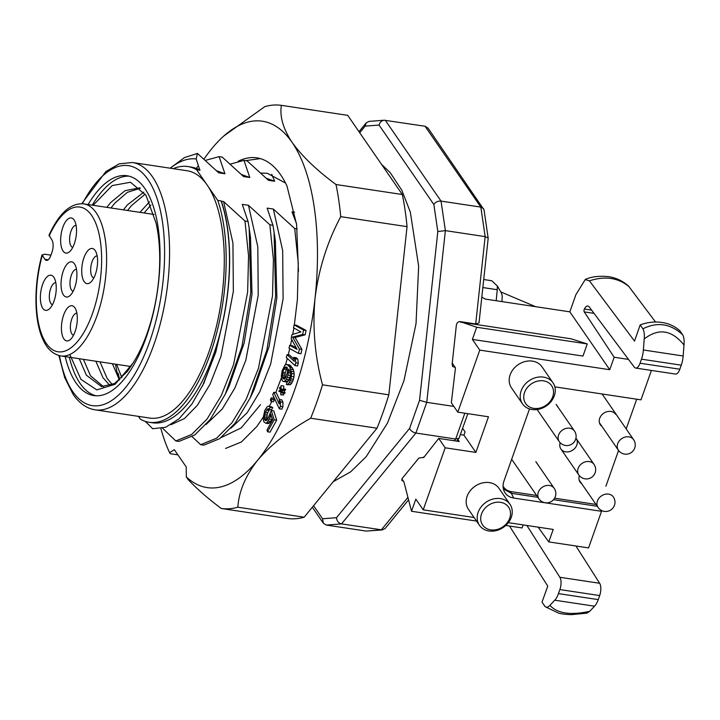<?xml version="1.0" encoding="UTF-8"?>
<svg xmlns="http://www.w3.org/2000/svg" width="720" height="720" viewBox="0 0 720 720"><rect width="100%" height="100%" fill="white"/><g stroke="black" fill="none" stroke-linecap="round" stroke-linejoin="round"><path stroke-width="1.08" d="M72.774 247.374A11.115 4.734 98.6 0 1 71.109 246.123A11.115 4.734 98.6 0 1 70.299 233.541A11.115 4.734 98.6 0 1 76.086 225.396M74.088 219.96A17.784 7.569 98.6 0 1 74.448 220.518A17.784 7.569 98.6 0 1 76.068 236.637A17.784 7.569 98.6 0 1 69.759 251.559A17.784 7.569 98.6 0 1 61.02 234.936A17.784 7.569 98.6 0 1 74.088 219.96M93.834 277.92A11.115 4.734 98.6 0 1 92.043 261.765A11.115 4.734 98.6 0 1 97.146 255.942M95.373 274.338A17.784 7.569 98.6 0 1 90.828 282.105A17.784 7.569 98.6 0 1 82.17 264.924A17.784 7.569 98.6 0 1 95.508 251.055A17.784 7.569 98.6 0 1 95.373 274.338M73.557 335.187A11.115 4.734 98.6 0 1 71.892 333.936A11.115 4.734 98.6 0 1 71.082 321.345A11.115 4.734 98.6 0 1 76.869 313.209M63.864 338.868A17.784 7.569 98.6 0 1 63.828 314.532A17.784 7.569 98.6 0 1 75.231 308.331A17.784 7.569 98.6 0 1 76.851 324.45A17.784 7.569 98.6 0 1 70.551 339.372A17.784 7.569 98.6 0 1 63.864 338.868M50.967 255.15L44.388 254.16L42.273 255.402L44.982 259.326A9.261 3.942 -81.4 0 0 46.467 260.388A9.261 3.942 -81.4 0 0 50.823 255.546L51.975 252.306A9.261 3.942 -81.4 0 0 51.867 239.895L49.032 235.188M63.261 271.116A17.784 7.569 98.6 0 1 74.835 264.42A17.784 7.569 98.6 0 1 76.464 280.539A17.784 7.569 98.6 0 1 70.155 295.461A17.784 7.569 98.6 0 1 61.92 291.465A17.784 7.569 98.6 0 1 63.261 271.116M42.588 284.481A17.784 7.569 98.6 0 1 54.162 277.785A17.784 7.569 98.6 0 1 55.791 293.904A17.784 7.569 98.6 0 1 49.482 308.826A17.784 7.569 98.6 0 1 41.247 304.83A17.784 7.569 98.6 0 1 42.588 284.481M42.111 254.7L42.273 255.402A73.179 31.14 98.6 0 0 62.739 351.666A73.179 31.14 98.6 0 0 100.782 244.242A73.179 31.14 98.6 0 0 49.158 235.971M52.488 304.65A11.115 4.734 98.6 0 1 50.697 288.495A11.115 4.734 98.6 0 1 55.8 282.672M73.161 291.285A11.115 4.734 98.6 0 1 71.37 275.13A11.115 4.734 98.6 0 1 76.473 269.307M476.541 521.073L411.525 511.272L403.911 481.842L401.868 478.881L403.551 481.329L401.823 480.438L402.075 478.584L418.914 458.019L423.819 457.407M326.313 525.069L323.334 523.188L322.578 518.769L336.501 517.689C336.825 521.046 338.508 523.116 341.523 523.899L382.32 529.938L366.102 531.072L326.313 525.069L341.523 523.899L415.899 433.035L455.688 439.029L459.063 438.165L467.856 413.667M382.32 529.938L385.164 528.453L408.573 499.851M460.44 434.61L463.941 435.141L475.857 452.421L488.475 416.781L457.803 412.155L451.332 402.777L455.463 367.83L452.241 363.15L455.157 367.38L452.673 366.561L452.124 364.23L456.336 325.35C456.822 322.812 458.073 321.57 460.116 321.615L475.695 323.964L479.016 322.929L488.187 238.257L484.029 209.835L428.031 128.133L425.061 126.252L384.237 120.222C381.6 120.618 379.872 122.238 379.053 125.055L365.13 126.135L359.721 132.741M336.501 517.689L409.599 428.391C410.697 430.794 412.803 432.342 415.899 433.035L426.762 402.336L445.374 230.625L485.163 236.628L488.187 238.104M170.307 168.219A138.087 58.761 98.6 0 1 196.182 158.958L197.451 153.432L184.473 157.581L170.136 168.192M297.162 228.897L294.705 228.528L298.287 263.277L297.387 299.592L294.345 324.936M293.841 328.014L292.716 334.395M291.717 339.543L290.475 345.411M289.755 348.606L288.234 354.87M287.307 358.443L285.579 364.653M281.493 377.577L275.769 392.625M273.825 397.098L273.339 398.16M271.782 401.499L269.388 406.323M263.205 417.249L256.788 426.564L241.452 441.954L225.549 448.452M294.705 228.528L273.339 209.052L267.129 208.107L272.943 225.243L274.05 231.984L275.625 296.307L266.85 350.1L250.119 398.034L235.026 423.279L219.69 438.669L203.787 445.167L200.682 444.699L216.576 438.201L231.921 422.811L246.114 399.402L258.444 368.352L272.511 295.839L273.42 259.533L269.838 224.775L248.472 205.299L257.805 246.807L258.228 295.173L245.835 360.171L234.9 387.999L222.282 408.987L206.136 424.458M272.943 225.243L269.838 224.775M248.472 205.299L242.262 204.363L248.076 221.499L249.174 228.24L250.758 292.563L241.983 346.347L225.252 394.281L210.159 419.535L194.823 434.925L178.92 441.423L175.806 440.955L191.709 434.448L207.045 419.067L221.247 395.649L233.577 364.608L247.644 292.095L248.553 255.78L244.971 221.031L223.605 201.546L232.938 243.063L233.352 291.42L220.968 356.418L210.033 384.246L197.415 405.243L184.455 418.545L170.982 424.71M248.076 221.499L244.971 221.031M205.488 160.362L219.105 156.618L222.219 157.086L243.585 176.571L249.795 177.507L243.972 160.371L230.355 164.115M266.4 178.272L274.662 181.26L268.452 180.315L247.086 160.839L243.972 160.371M173.241 168.66A129.321 55.026 -81.4 0 1 187.731 166.536A129.321 55.026 -81.4 0 1 196.578 169.722L207.171 185.076A125.055 53.217 -81.4 0 0 187.101 170.748L132.39 162.504A125.055 53.217 98.6 0 1 166.356 294.093A125.055 53.217 98.6 0 1 95.094 409.824L149.805 418.077A125.055 53.217 -81.4 0 0 215.937 328.302A125.055 53.217 -81.4 0 0 207.171 185.076L217.755 200.421L221.076 200.925A129.321 55.026 98.6 0 1 216.576 345.483A129.321 55.026 98.6 0 1 152.487 422.784L149.166 422.289A129.321 55.026 -81.4 0 0 213.255 344.988A129.321 55.026 -81.4 0 0 217.755 200.421M115.488 364.185A125.055 53.217 -81.4 0 0 118.809 379.053M241.533 174.519L249.795 177.507M216.666 170.775L224.928 173.754L219.105 156.618M197.451 153.432L218.709 172.818L224.928 173.754M223.605 201.546L221.337 201.204A129.465 55.089 98.6 0 1 223.785 317.583L215.775 352.161L202.329 386.298M249.174 228.24L250.506 237.24L252.009 294.237L244.206 342.855L229.185 386.046L225.252 394.281M274.05 231.984L275.373 240.993L276.876 297.981L269.073 346.599L254.052 389.799L250.119 398.034M273.339 209.052L282.672 250.56L283.095 298.917L270.702 363.915L259.776 391.752L247.149 412.74L231.003 428.211M296.487 223.578L291.996 211.86L294.597 212.256M200.061 170.01L196.344 168.3A129.465 55.089 98.6 0 1 199.791 169.965L196.182 158.958M145.296 421.362L152.667 428.724L165.609 427.275L178.902 418.932L191.88 404.109L203.706 383.481L215.469 352.764L223.785 317.583M162.567 428.229L175.806 440.955M192.132 436.698L200.682 444.699M274.662 181.26L271.728 174.33M196.344 168.3L198.225 165.906M119.709 379.746A129.321 55.026 98.6 0 1 118.179 373.212M187.731 166.536L191.052 167.04A129.321 55.026 98.6 0 1 199.899 170.226L199.791 169.965M196.578 169.722L199.899 170.226M138.429 416.358L140.319 419.103A129.321 55.026 -81.4 0 0 149.166 422.289M95.94 395.784A111.159 47.304 98.6 0 1 69.327 357.219M65.178 356.598A111.159 47.304 -81.4 0 0 93.852 395.586A111.159 47.304 -81.4 0 0 152.64 315.783A111.159 47.304 -81.4 0 0 144.837 188.469A111.159 47.304 -81.4 0 0 126.999 175.743A111.159 47.304 -81.4 0 0 88.11 204.543M92.25 205.164A111.159 47.304 98.6 0 1 129.051 176.166M453.852 406.422L426.762 402.336L419.544 400.302L437.832 231.534L445.374 230.625L441.036 201.105L480.825 207.099L483.552 208.629M384.237 120.222L369.045 121.392L366.21 122.868L365.13 126.135M385.272 120.258L441.036 201.105C437.886 200.898 435.492 202.041 433.863 204.516L379.053 125.055M103.581 386.775L90.513 375.804L83.43 359.352M110.961 207.99L114.84 203.166L127.332 192.339L140.355 188.226M112.356 384.714L107.091 378.306L100.008 361.845M127.539 210.483L131.418 205.659L145.206 194.103M121.869 377.739L116.586 364.347M144.117 212.985L150.885 205.038M93.852 204.543L112.158 185.58L130.5 182.25L145.989 195.309L156.033 223.002A101.142 43.038 98.6 0 1 132.939 363.231L127.422 371.394L114.588 383.508L101.493 386.595L86.364 375.183L79.281 358.722M106.803 207.36L110.691 202.536L125.1 190.656L139.932 187.83M110.097 385.65L102.942 377.685L95.859 361.224M123.39 209.862L127.269 205.038L143.811 192.15M119.403 380.007L112.437 363.726M139.968 212.364L149.49 201.789M129.654 368.334L129.015 366.228M69.804 354.519L80.928 379.359L96.804 389.898L115.074 384.3L132.939 363.231M496.188 300.735L497.259 289.719L482.85 287.55M497.25 289.719L497.34 286.002L491.787 280.746L483.714 279.522M501.399 293.04L502.245 295.821L501.966 301.608M264.654 419.643L264.348 415.728L265.374 412.182L267.435 409.005L268.245 408.663L269.082 409.383L270.252 407.268L268.38 406.17L267.066 406.863L264.807 410.391L263.169 417.843L263.799 421.767L265.779 423.216L267.093 422.523L269.352 418.995L270.855 414.036L272.655 419.751L266.994 429.993L267.561 431.784L274.194 419.769L271.269 410.481L267.624 419.328L265.914 420.723L264.654 419.643L267.048 420.003M265.194 420.363L266.364 420.534M264.429 418.932L266.922 419.301L267.192 414.324L264.708 413.946M267.111 419.922L266.922 419.301M264.294 417.501L266.778 417.879M264.348 415.728L266.832 416.097M265.374 412.182L267.858 412.551L267.192 414.324M266.544 410.058L269.028 410.436L269.829 409.491M267.858 412.551L269.028 410.436M267.435 409.005L268.902 409.23M269.082 409.383L271.575 409.761L272.745 407.637L268.38 406.17M270.252 407.268L272.745 407.637M269.415 406.539L271.899 406.917M265.779 423.216L268.272 423.594L269.577 422.901L272.232 418.41M267.093 422.523L269.577 422.901M268.182 421.11L270.666 421.488M269.352 418.995L271.836 419.373M270.216 416.871L271.827 417.114M267.561 431.784L270.045 432.153L276.678 420.147L273.753 410.859L271.269 410.481M274.194 419.769L276.678 420.147M271.908 399.456L270.99 401.382L270.342 399.771L271.26 397.845L271.908 399.456L274.401 399.834L273.744 398.223L271.26 397.845M274.401 399.834L273.483 401.751L270.99 401.382M280.395 406.404L279.333 408.816L272.718 394.731L273.771 392.319L279.261 404.01L279.342 399.501L280.467 401.895L280.395 406.404L282.879 406.782L282.951 402.273L281.826 399.879L279.342 399.501M282.879 406.782L281.817 409.185L279.333 408.816M280.467 401.895L282.951 402.273M273.771 392.319L276.255 392.697L279.468 399.519M281.511 390.33L282.573 392.229L282.24 393.066L281.178 391.167L280.782 394.776L280.872 390.627L278.955 391.518L278.964 390.825L280.566 390.078L279.495 388.179L279.828 387.342L280.899 389.241L280.971 385.785L281.205 389.781L283.122 388.89L283.104 389.583L281.511 390.33L283.995 390.699L285.597 389.961L285.606 389.268L283.122 388.89M282.24 393.066L284.733 393.444L285.066 392.607L282.573 392.229M285.057 392.598L283.995 390.699M283.104 389.583L285.597 389.961M281.286 385.632L283.779 386.01L283.716 388.98M279.828 387.342L280.935 387.504M278.955 391.518L280.845 391.797M280.782 394.776L283.59 395.001L283.626 393.282M281.106 394.623L283.59 395.001M284.355 379.053L283.554 378.927L284.211 379.143L285.642 377.793L287.577 371.979L287.28 367.749L286.767 367.083L285.291 367.092L286.974 367.344M285.291 367.092L284.508 367.992L287.352 367.965M284.508 367.992L283.887 369.108L286.371 369.486L286.992 368.37M283.887 369.108L282.843 372.24L285.336 372.618L286.371 369.486M282.843 372.24L282.564 373.806L285.057 374.184L285.336 372.618M282.564 373.806L282.465 375.588L284.949 375.966L285.057 374.184M282.465 375.588L282.681 377.154L285.165 377.523L284.949 375.966M282.681 377.154L283.041 378.261L284.976 378.558M285.354 378.117L285.165 377.523M283.554 378.927L283.041 378.261M286.344 379.35L284.13 381.6L282.978 381.384L282.123 380.277L281.331 376.047L282.141 370.683L285.057 364.86L287.343 364.626L289.881 367.281L291.717 373.509L290.907 378.864L293.4 379.242L292.797 381.033L290.313 380.655L288.144 384.246L286.353 384.48L287.091 382.248L289.314 379.998L290.484 375.75L290.376 372.402L288.792 369.072L288.009 375.102L290.493 375.471L289.746 377.712L287.262 377.334L286.344 379.35L288.837 379.728L289.746 377.712M287.262 377.334L288.009 375.102M290.313 380.655L290.907 378.864M284.13 381.6L286.614 381.978L287.577 381.294L285.093 380.925M287.577 381.294L288.837 379.728M288.585 372.645L290.448 372.924M287.01 384.696L290.628 384.615L292.797 381.033M288.144 384.246L290.628 384.615M289.395 382.671L291.888 383.049M291.483 376.407L293.976 376.785L294.201 373.887L293.418 369.648L289.827 364.995L286.191 364.41M293.4 379.242L293.976 376.785M291.717 373.509L294.201 373.887M291.483 371.277L293.967 371.655M290.925 369.279L293.418 369.648M289.881 367.281L292.365 367.65M288.684 365.724L291.168 366.102M287.343 364.626L289.827 364.995M295.803 362.772L295.02 365.58L286.281 357.498L287.064 354.69L294.318 361.395L293.796 357.381L295.281 358.758L295.803 362.772L298.287 363.141L297.774 359.136L296.28 357.759L293.796 357.381M298.287 363.141L297.504 365.949L295.02 365.58M295.281 358.758L297.774 359.136M287.064 354.69L289.548 355.068L294.03 359.208M289.017 348.201L289.656 345.294L297.099 349.371L291.15 338.499L291.996 334.611L300.933 331.902L293.49 327.816L294.129 324.909L303.588 330.093L302.634 334.467L292.581 337.104L299.43 349.02L298.476 353.394L289.017 348.201M296.325 347.958L292.14 345.663L289.656 345.294M298.476 353.394L300.96 353.763L301.923 349.398L295.065 337.482L305.118 334.836L306.072 330.471L296.613 325.287L294.129 324.909M299.43 349.02L301.923 349.398M292.581 337.104L295.065 337.482M302.634 334.467L305.118 334.836M303.588 330.093L306.072 330.471M260.973 173.079L267.363 173.304L285.552 183.078M245.691 160.632L260.325 158.607M260.487 404.676L241.218 427.905L221.256 437.517M238.068 161.307A148.221 63.072 -81.4 0 1 256.869 157.851A148.221 63.072 -81.4 0 1 286.965 185.976L296.613 224.469L298.467 271.314M204.03 159.075A185.274 78.84 98.6 0 1 211.842 148.608A185.274 78.84 98.6 0 1 222.489 137.196A185.274 78.84 98.6 0 1 292.122 142.425A185.274 78.84 98.6 0 1 315.045 298.233A185.274 78.84 98.6 0 1 257.679 460.215C245.52 475.731 238.905 491.4 237.843 507.204A203.796 86.724 98.6 0 1 221.283 508.482C208.359 498.861 197.325 489.249 188.199 479.637L186.318 476.901L186.228 466.938L174.312 449.658L169.623 452.691A185.274 78.84 98.6 0 1 160.893 428.598M223.857 135.963L264.843 106.614A203.796 86.724 98.6 0 1 281.403 105.345C279.549 116.397 283.131 128.763 292.122 142.425C302.085 156.24 316.71 170.271 336.006 184.518A203.796 86.724 98.6 0 1 340.74 216.657C327.249 241.92 318.69 269.118 315.045 298.233C312.363 327.492 314.847 356.355 322.506 384.813A203.796 86.724 98.6 0 1 310.68 418.221C288.468 430.848 270.81 444.843 257.679 460.215A185.274 78.84 98.6 0 1 186.318 476.901M169.623 452.691L170.325 453.717L177.903 454.86M237.843 507.204L304.164 517.203A203.796 86.724 -81.4 0 1 287.604 518.481L221.283 508.482M304.164 517.203L376.992 428.22A203.796 86.724 -81.4 0 0 388.827 394.812L322.506 384.813M310.68 418.221L376.992 428.22M388.827 394.812L407.052 226.656A203.796 86.724 -81.4 0 0 402.327 194.517L336.006 184.518M340.74 216.657L407.052 226.656M281.403 105.345L347.715 115.344L402.327 194.517M463.941 435.141L465.084 431.901L462.654 428.373M457.92 439.56L459.27 441.513L438.714 438.408L445.185 447.795L423.216 509.832L415.827 499.122L411.525 511.272M423.378 457.119L423.684 457.569L438.714 438.408M457.803 412.155L479.772 350.118L472.383 339.408L476.685 327.258L460.116 321.615M481.815 297.108L485.28 299.088L569.826 311.841L609.75 369.711L614.169 357.246L584.235 311.895A1.872 0.801 98.6 0 1 584.37 309.042A8.937 3.798 98.6 0 1 587.88 306.036A8.937 3.798 98.6 0 1 589.23 306.945L634.284 367.119A9.261 3.942 -81.4 0 0 635.688 368.064A9.261 3.942 -81.4 0 0 640.044 363.222L641.484 359.172A16.011 6.813 -81.4 0 0 643.374 349.992L644.211 339.012C644.598 334.548 644.166 331.146 642.897 328.815L640.188 324.882L634.527 341.091L589.428 280.845L585.234 279.576L575.937 294.597L569.826 311.841M585.198 279.495C591.534 276.579 599.49 275.661 609.075 276.723C616.554 278.001 623.061 281.133 628.587 286.137L655.551 322.029M635.688 368.064L675.477 374.058A9.261 3.942 -81.4 0 0 679.833 369.216L681.273 365.166A16.011 6.813 -81.4 0 0 683.163 355.995L684 345.015C684.387 340.542 683.955 337.14 682.686 334.809L679.977 330.885A43.02 35.451 -34.6 0 0 640.188 324.882M554.841 386.856L640.989 399.852L651.411 370.431M605.907 486.189L618.561 450.468M626.193 428.913L636.714 399.204M538.137 527.157L548.775 541.908L588.564 547.902L601.524 511.299L600.993 510.183M509.508 526.041L547.767 586.116L541.998 602.163L545.256 606.708L558.486 613.098C560.934 613.53 560.835 614.178 571.248 614.655L586.908 613.152L589.689 611.334L594.558 606.204A16.011 6.813 -81.4 0 0 598.248 599.616L599.679 595.566A9.261 3.942 -81.4 0 0 599.652 583.272L575.919 545.994M544.707 606.087C546.201 607.77 547.938 607.509 549.9 605.331L554.769 600.201A16.011 6.813 -81.4 0 0 558.459 593.622L559.89 589.572A9.261 3.942 -81.4 0 0 559.863 577.278L526.878 525.465M548.775 541.908L553.194 529.434L508.347 522.666M474.075 517.5L423.216 509.832M472.383 339.408L582.966 356.076L587.268 343.926L571.05 338.805L460.467 322.128M609.75 369.711L479.772 350.118M475.857 452.421L445.185 447.795M529.497 408.924L503.946 481.095C502.677 484.812 502.785 488.268 504.261 491.445C506.133 495.09 509.265 497.295 513.657 498.042L601.524 511.299M614.169 357.246L628.506 359.406M479.466 525.321L468.45 509.337A18.531 15.273 -34.6 0 1 467.118 496.314A18.531 15.273 -34.6 0 1 489.429 482.616A18.531 15.273 -34.6 0 1 498.951 488.295L509.967 504.279A18.531 15.273 -34.6 0 1 503.388 527.364A18.531 15.273 -34.6 0 1 479.466 525.321A18.531 15.273 -34.6 0 1 478.143 512.298A18.531 15.273 -34.6 0 1 493.11 499.014A18.531 15.273 -34.6 0 1 509.967 504.279M522.486 403.83L511.47 387.846A18.531 15.273 -34.6 0 1 510.138 374.832A18.531 15.273 -34.6 0 1 525.105 361.539A18.531 15.273 -34.6 0 1 541.971 366.813L552.996 382.788A18.531 15.273 -34.6 0 1 546.408 405.882A18.531 15.273 -34.6 0 1 522.486 403.83A18.531 15.273 -34.6 0 1 521.163 390.807A18.531 15.273 -34.6 0 1 536.13 377.523A18.531 15.273 -34.6 0 1 552.996 382.788M536.724 462.708A9.261 7.632 -34.6 0 1 537.372 463.923M581.661 483.66A9.261 7.632 -34.6 0 1 580.086 482.067A9.261 7.632 -34.6 0 1 579.375 475.686M601.938 426.384A9.261 7.632 -34.6 0 1 600.363 424.8A9.261 7.632 -34.6 0 1 599.706 418.284A9.261 7.632 -34.6 0 1 607.185 411.642A9.261 7.632 -34.6 0 1 615.618 414.279M557.001 405.441A9.261 7.632 -34.6 0 1 557.658 406.647M575.928 438.174A9.261 7.632 -34.6 0 1 576.171 438.498A9.261 7.632 -34.6 0 1 572.877 450.036A9.261 7.632 -34.6 0 1 560.916 449.01A9.261 7.632 -34.6 0 1 560.178 442.728M503.388 488.943L511.371 493.326L537.903 497.322M524.547 392.481A15.75 12.978 -34.6 0 1 549.9 383.742A15.75 12.978 -34.6 0 1 541.458 407.592A15.75 12.978 -34.6 0 1 524.547 392.481M587.268 343.926L476.685 327.258M682.686 334.809C670.554 323.613 657.288 321.615 642.897 328.815M589.428 280.845C605.16 275.733 618.426 277.74 629.217 286.839M481.518 513.972A15.75 12.978 -34.6 0 1 506.88 505.233A15.75 12.978 -34.6 0 1 498.438 529.083A15.75 12.978 -34.6 0 1 481.518 513.972M523.179 524.907L522.108 527.94L505.764 525.483M154.044 214.479L83.754 203.886A76.887 32.715 98.6 0 1 104.643 284.787A76.887 32.715 98.6 0 1 60.831 355.941L130.887 366.507M48.204 259.812L44.982 259.326M454.275 440.757L455.688 439.029L464.823 413.217M366.102 531.072L381.312 529.902L407.925 497.376M475.695 323.964L485.163 236.628L480.825 207.099L425.061 126.252M409.599 428.391L419.544 400.302M437.832 231.534L433.863 204.516M313.569 505.71L322.578 518.769M82.359 203.733A121.356 51.642 98.6 0 1 154.161 190.899A121.356 51.642 98.6 0 1 146.052 351.207A121.356 51.642 98.6 0 1 72.855 391.761A121.356 51.642 98.6 0 1 59.445 355.671M597.429 500.967A9.261 7.632 145.4 0 0 598.086 507.474A9.261 9.261 0 0 0 614.448 505.314A9.261 9.261 0 0 0 613.341 496.962A9.261 7.632 145.4 0 0 604.908 494.325A9.261 7.632 145.4 0 0 597.429 500.967M617.706 443.7A9.261 7.632 145.4 0 0 618.372 450.207A9.261 9.261 0 0 0 634.725 448.038A9.261 9.261 0 0 0 633.618 439.686A9.261 7.632 145.4 0 0 625.194 437.058A9.261 7.632 145.4 0 0 617.706 443.7M538.29 492.327A9.261 7.632 145.4 0 0 538.947 498.834A9.261 9.261 0 0 0 555.309 496.665A9.261 9.261 0 0 0 554.202 488.313A9.261 7.632 145.4 0 0 545.769 485.685A9.261 7.632 145.4 0 0 538.29 492.327M558.567 435.06A9.261 7.632 145.4 0 0 559.233 441.567A9.261 9.261 0 0 0 575.586 439.398A9.261 9.261 0 0 0 574.479 431.046A9.261 7.632 145.4 0 0 566.055 428.409A9.261 7.632 145.4 0 0 558.567 435.06M589.689 611.334C570.582 615.483 557.325 613.485 549.9 605.331M554.769 600.201L594.558 606.204M644.211 339.012C658.476 327.834 671.733 329.841 684 345.015M643.374 349.992L683.163 355.995M503.064 486.198C504.855 489.213 507.636 491.04 511.407 491.67L536.634 495.477M554.607 498.186L595.989 504.423M553.545 499.68L597.258 506.277M513.657 498.042L511.371 493.326A1.296 0.549 -81.4 0 1 511.407 491.67M641.484 359.172L681.273 365.166M640.044 363.222L679.833 369.216M584.37 309.042L591.624 310.14M584.235 311.895L594.045 313.371M559.863 577.278L599.652 583.272M559.89 589.572L599.679 595.566M558.459 593.622L598.248 599.616M578.133 468.423A9.261 7.632 145.4 0 0 578.79 474.93A9.261 9.261 0 0 0 595.152 472.761A9.261 9.261 0 0 0 594.045 464.409A9.261 7.632 145.4 0 0 585.612 461.772A9.261 7.632 145.4 0 0 578.133 468.423M42.084 254.691C33.588 284.688 33.912 320.697 43.065 339.75C47.097 348.894 53.019 354.294 60.831 355.941M83.754 203.886C70.758 202.707 59.166 213.138 48.996 235.179M456.651 441.117L459.063 438.165M203.742 383.499L204.309 382.293M58.878 355.527L64.629 377.424L73.116 394.362C79.299 403.299 86.625 408.456 95.094 409.824M132.39 162.504L119.16 163.836L105.93 171.513L81.765 203.706M323.334 523.188L312.327 507.231M358.992 131.688L366.21 122.868M579.159 480.033L598.086 507.474M599.436 422.757L618.372 450.207M602.1 393.984L633.618 439.686M500.787 291.933L535.599 306.675M497.349 286.002L501.426 293.022M333.234 481.68L350.667 471.843L366.255 456.579L387.414 423.216L403.938 380.745L416.025 323.667L418.653 266.211L410.328 212.103L401.805 190.206L390.15 172.557L381.528 164.367M511.668 459.279L538.947 498.834M535.824 461.673L554.202 488.313M537.129 409.527L559.233 441.567M556.101 404.397L574.479 431.046M222.489 137.196L223.839 135.945M560.916 449.01L578.79 474.93M576.171 438.498L594.045 464.409"/></g></svg>
